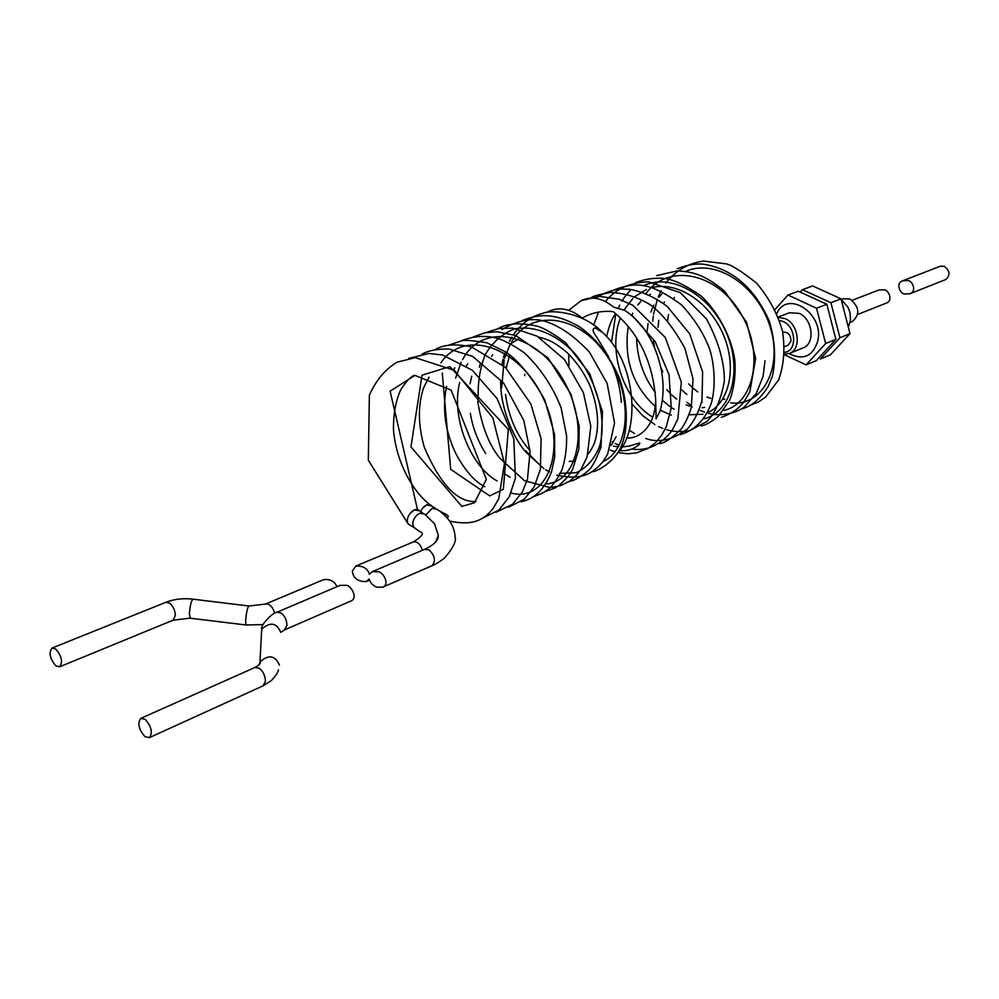 <?xml version="1.0" encoding="UTF-8"?>
<svg xmlns="http://www.w3.org/2000/svg" width="999" height="999" viewBox="0 0 999 999"><rect width="100%" height="100%" fill="white"/><g stroke="black" fill="none" stroke-linecap="round" stroke-linejoin="round"><path stroke-width="1.5" d="M422.465 550.274C420.354 544.068 417.295 541.296 413.274 541.957C422.015 536.513 424.413 533.179 420.442 531.98L413.561 527.322L412.674 523.376C413.486 518.668 415.871 515.284 419.83 513.236L424.637 514.073L434.602 523.838L438.299 535.402L435.789 541.845M378.047 571.69C382.592 571.341 390.409 584.228 382.704 587.187L376.76 587.212L374.55 586.188L371.216 583.341L368.981 579.058L366.246 581.605C357.654 581.643 353.047 578.096 352.397 570.966L355.819 566.096C363.211 565.746 367.732 568.468 369.393 574.275L372.177 571.69L378.047 571.69M434.877 507.967L431.356 505.819L426.635 505.007L422.639 508.091L420.504 511.525M419.505 510.914C417.02 508.316 413.861 509.165 410.052 513.474L414.448 509.915L419.268 510.764L422.664 512.862M410.052 513.474C407.192 517.632 406.568 521.128 408.191 523.976L410.202 525.224M431.406 505.606C429.021 503.521 426.098 504.345 422.639 508.091M446.953 517.669C451.985 516.083 441.508 512.537 438.998 510.614M617.819 452.747C641.121 428.946 635.364 361.026 602.31 332.292L595.192 327.884C592.032 328.634 592.444 331.543 596.428 336.613L608.716 356.955M612.15 364.435C617.357 376.798 620.404 389.423 621.328 402.322M616.121 436.763L611.101 445.454M582.991 318.681C571.59 309.265 560.626 306.631 550.124 310.789L545.941 312.625M524.712 374.35L524.725 375.686M603.146 461.451C630.631 449.313 633.741 393.082 605.506 353.833C577.759 314.148 530.694 308.803 511.625 341.833M509.89 344.867L504.632 358.067M504.183 359.727L501.673 387.862M525.549 450.661L536.688 461.913M559.403 473.426L576.136 472.714C586.313 468.081 594.055 459.528 599.363 447.053C607.492 419.505 597.252 379.408 573.838 352.41C555.481 333.728 533.703 325.125 514.435 328.958C502.347 333.616 492.657 342.095 485.352 354.408C479.795 368.344 477.447 383.878 478.321 401.011M545.829 483.928C578.796 482.517 590.534 424.712 562.312 378.371C534.877 331.593 482.067 322.39 462.612 359.59M461.163 362.337L455.644 378.034M511.376 493.094C546.79 502.609 567.869 450.187 543.481 398.701C520.042 346.803 464.135 327.722 440.909 362.849M408.504 524.175L409.902 525.049M529.195 449.737C516.258 434.503 508.379 416.071 505.544 394.405M506.181 368.132L509.328 356.193M144.855 736.55L149.288 737.674C152.884 732.854 151.548 726.773 145.267 719.442L140.896 718.331C137.275 723.126 138.599 729.195 144.855 736.55M55.794 665.796L59.565 666.82C63.037 662.175 61.776 656.256 55.794 649.063L52.06 648.051C48.576 652.672 49.825 658.578 55.794 665.796M350.899 601.023C358.641 598.064 350.661 585.002 346.091 585.339L340.172 585.327L277.048 612.212L281.231 613.036C284.94 616.133 286.838 620.254 286.925 625.386L284.515 629.919L350.899 601.023M336.988 586.688C334.54 581.256 330.107 578.896 323.664 579.62L265.459 604.07L249.063 606.006C247.59 606.967 246.441 611.875 245.617 620.754L245.954 624.987L263.149 624.575M568.731 310.289L581.243 300.612C591.558 295.779 602.385 297.952 613.686 307.155L624.962 310.439C643.606 323.089 655.781 343.169 661.488 370.679C664.035 385.464 663.536 398.951 660.014 411.113L656.118 418.731L655.644 399.275C652.797 361.875 638.648 332.655 613.199 311.626C601.798 310.552 591.52 312.687 582.355 318.044M652.722 417.132C624.5 400.811 607.242 351.81 620.192 318.556M624.1 309.952L632.754 298.539M634.902 296.566L646.465 289.448M652.097 287.6C678.109 280.919 710.676 303.084 723.925 336.089C737.374 369.043 728.583 404.27 707.03 412.887C721.216 417.757 739.31 411.95 745.054 406.243L756.305 393.306L763.099 376.348L765.022 360.701M702.946 414.248L689.073 414.785M674.1 409.278L671.316 407.542M670.054 406.68L662.449 400.387M655.307 392.432C643.443 376.685 637.2 358.529 636.588 337.974M730.581 402.809C761.188 407.13 783.066 369.705 770.529 328.097C758.566 286.413 716.008 257.742 685.601 271.428M723.701 410.389C754.345 404.158 765.034 352.16 740.097 312.312C715.871 271.953 667.32 263.149 645.741 293.918M703.221 418.893C730.044 413.611 742.944 372.814 726.997 334.34C711.425 295.729 671.54 272.415 643.468 285.677M613.473 446.166L618.369 446.84M622.052 446.928L629.07 446.103L639.785 442.944L639.46 444.28C633.94 449.163 627.31 451.261 619.58 450.549M841.283 299.6L843.631 298.701L850.087 299.051C859.44 306.93 860.239 314.385 852.472 321.428L850.186 322.34M784.627 352.297C797.252 351.386 796.278 326.873 783.341 321.566L779.495 320.454M778.383 317.382L785.301 318.681C798.838 324.225 801.722 349.413 789.36 353.434L784.577 354.208M789.36 353.434L803.146 347.877C815.509 343.856 812.686 318.856 799.188 313.374L789.472 312.749L778.246 317.02M848.526 326.623L850.574 319.942L849.937 312.325L847.951 307.205L841.295 299.613M800.261 292.02L802.422 289.698L830.918 302.709L839.934 337.737L820.354 358.978L830.419 354.82L849.987 333.654L839.934 337.737M802.422 289.698L812.612 285.939L841.046 298.826L849.987 333.654M857.716 314.435L886.175 303.159C893.818 300.562 888.173 289.235 883.803 289.822L878.795 290.01L852.184 300.299M776.822 313.549C787.137 289.335 824.15 313.274 817.881 340.659C812.986 356.381 803.346 360.689 788.96 353.584M784.54 354.82L806.093 364.872L825.661 343.519L816.533 308.216L787.949 295.042L774.999 309.54M806.093 364.872L816.308 360.651L835.888 339.373L826.835 304.27L798.313 291.221L787.949 295.042M784.552 346.616L788.099 345.204L790.971 341.308C790.808 334.902 788.149 331.868 783.004 332.192L782.741 332.305M825.661 343.519L835.888 339.373M816.533 308.216L826.835 304.27M841.046 298.826L830.918 302.709M902.671 280.781L940.396 266.196L944.38 266.346C950.037 270.941 950.449 275.362 945.616 279.608L909.914 293.756L904.882 293.968C900.524 294.555 895.042 283.304 902.671 280.781L907.629 280.594C911.962 279.995 917.494 291.171 909.914 293.756M382.704 587.187L431.905 565.771C435.976 561.213 435.04 555.919 429.095 549.887L424.875 549.25L372.177 571.69M439.173 510.764L436.8 509.14L432.08 508.341L425.911 514.947M408.191 523.976L415.784 528.608M149.288 737.674L263.099 685.826L265.422 681.293C265.309 675.986 263.336 671.678 259.478 668.356L255.045 667.419L140.896 718.331M279.433 665.134C275.237 655.344 268.743 654.27 259.952 661.925L259.265 664.622M190.285 618.219L189.36 613.91C190.147 605.019 191.396 600.112 193.119 599.2L248.726 605.968M59.565 666.82L173.064 620.204L175.349 615.571C175.15 610.401 173.252 606.268 169.693 603.171L165.884 602.297C174.126 599.1 183.079 598.051 192.72 599.15M280.719 632.355C276.636 622.702 270.304 621.628 261.726 629.145L261.438 634.353M246.291 625.024L189.872 618.169L173.064 620.204M274.812 613.261C272.54 606.58 269.43 603.521 265.459 604.07M366.246 581.605L369.368 580.257M355.819 566.096L413.274 541.957M440.784 511.963C449.85 519.043 454.62 527.385 455.069 537C456.593 541.033 453.071 548.064 444.505 558.116C438.374 562.574 434.178 565.134 431.905 565.771M438.299 535.402C438.686 540.159 434.215 544.78 424.875 549.25M492.644 354.795L491.608 356.306M467.757 363.811L466.408 365.871M459.665 382.567C450.574 417.52 471.141 467.07 497.115 480.931M442.257 373.064L450.736 469.38L489.735 495.891L503.321 489.298L508.354 429.445L449.837 366.621L422.015 375.199L410.964 446.915L461.875 506.431L474.488 502.747L486.351 479.408L451.136 390.134L414.935 375.374L390.122 391.171L417.482 509.49M592.444 471.64C595.566 472.39 616.433 461.438 622.127 443.956C627.971 428.521 628.121 402.909 619.642 378.821C609.602 355.532 596.016 338.062 578.921 326.398C554.895 312.887 539.585 313.661 522.277 320.542M569.18 481.456C574.6 480.556 581.118 476.835 588.711 470.292C592.12 467.232 596.203 459.59 600.973 447.34L602.497 411.7L589.909 373.951L565.684 342.782C553.871 333.878 544.555 328.384 537.737 326.298C520.616 322.39 507.405 323.177 498.089 328.634M545.354 491.496L554.82 488.086L559.14 485.414L568.231 476.461L572.677 469.293L578.821 449.325L579.22 426.086L571.078 394.38L547.976 357.842L515.709 335.502L496.94 331.718L484.79 332.842L473.351 336.925M520.966 501.773C534.428 499.138 544.605 489.185 551.498 471.928L554.72 457.167L554.545 434.415L544.767 399.937C531.78 376.935 518.818 360.964 505.906 352.048L486.913 342.782C472.277 340.409 463.736 339.785 461.326 340.909L448.014 345.404M496.003 512.3L512.462 504.283L522.352 491.983L527.435 479.445L530.069 451.511L523.813 420.542L503.546 382.954L472.714 356.431L449.038 349.001C437.375 348.851 428.371 350.549 422.053 354.096M449.662 521.091C475.224 526.598 485.127 518.231 493.231 508.279L498.751 498.776L504.445 463.499L492.832 417.882L454.345 370.354L415.234 357.667L397.04 362.2C385.239 369.293 376.011 380.257 369.368 395.104L368.319 460.202L407.879 523.488M602.31 332.292C584.865 313.449 552.784 308.916 542.707 313.349C531.381 316.221 521.715 323.239 513.686 334.378M511.925 337.088L509.478 341.408M504.67 353.134L503.471 357.367M503.046 359.103L502.022 364.273M500.711 380.806C499.962 406.056 512.45 436.201 524.775 450.824M525.599 451.86L543.906 468.631M545.729 469.767L549.575 471.94M556.93 475.112C585.139 481.768 595.179 470.129 602.984 461.688L607.717 453.933L614.547 422.964L607.155 383.466L589.435 352.11C574.875 336.626 560.614 326.511 546.64 321.79C533.329 317.27 518.419 319.867 501.91 329.57M480.457 362.887L479.345 367.182M477.722 401.361C481.605 425.424 488.673 443.981 498.926 457.018M499.687 458.066L524.55 480.731L550.024 487.587L560.239 485.789L569.567 481.193L576.136 475.599L581.131 469.268L587.137 456.718L590.821 426.348L583.379 392.582L564.435 359.515L537.1 336.151L512.937 328.147L498.926 328.496L485.776 332.642M533.279 496.765C546.091 492.257 552.822 488.449 561.925 469.917C565.297 459.577 566.858 448.201 566.608 435.801L561.063 407.642C552.509 386.163 540.334 367.957 524.537 353.009C513.399 345.242 504.358 340.372 497.427 338.386C485.564 335.09 473.326 335.976 460.726 341.021M508.616 507.18L524.325 499.175L534.14 486.9L540.397 469.443L541.096 438.748L530.869 403.958L505.357 367.332L471.303 346.84C455.669 343.631 443.593 344.543 435.077 349.6M483.366 517.819L498.901 510.039L509.315 496.69L515.422 478.171L513.773 438.711L497.077 398.601L472.277 370.192L442.395 354.957L428.871 353.459L408.778 358.391M569.205 461.351L574.1 461.201M588.036 453.821C589.934 452.023 592.007 448.576 594.28 443.506C599.825 426.935 598.401 407.729 590.022 385.864C584.115 372.689 576.323 361.463 566.645 352.185C552.472 340.559 547.614 339.51 538.786 337.113M518.444 339.048L510.614 343.768M471.74 376.211L470.054 383.866M470.342 413.361C472.627 427.535 477.734 440.909 485.664 453.471M504.42 473.738L510.189 477.235M454.882 367.769L453.521 369.792M446.615 386.463C442.008 408.541 445.079 430.919 455.819 453.596C465.01 470.566 474.662 481.605 484.777 486.738M429.058 377.11L423.713 387.562C417.807 404.982 417.982 424.837 424.25 447.102C440.259 484.577 457.542 502.697 476.098 501.486M413.886 375.474C410.277 377.235 406.218 381.468 401.723 388.161L400.174 391.021C395.666 401.61 393.419 414.36 393.431 429.283C395.716 459.353 410.751 489.585 429.657 504.532M277.048 612.212C273.763 611.613 259.902 625.212 261.726 629.145L259.952 661.925C261.176 663.049 259.54 664.884 255.045 667.419M280.719 632.33L284.515 629.919M52.06 648.051L165.884 602.297M263.099 685.826L271.266 680.656C275.936 675.624 278.296 672.015 278.334 669.829M632.404 315.746L655.344 341.87L669.018 374.712L671.266 407.904L666.296 426.673L661.638 435.314L655.556 442.657L648.126 448.364L636.575 452.884L627.847 453.783L617.944 452.597M615.022 451.81L610.314 450.137M591.745 297.302C593.556 295.979 599.787 294.38 610.426 292.482C623.938 292.907 637.075 296.903 649.825 304.458C662.15 313.424 673.85 328.059 684.927 348.351L693.031 378.983L691.258 407.867C688.186 417.207 684.79 424.313 681.068 429.183C671.241 438.836 663.91 443.618 659.103 443.556M613.886 289.897C625.973 285.402 635.764 283.978 643.269 285.639C652.834 286.825 665.546 293.194 681.393 304.732C694.667 319.068 704.158 334.091 709.889 349.812C716.52 371.928 714.485 396.94 709.902 406.755C703.496 421.416 693.631 430.706 680.307 434.627M635.526 282.667C644.742 279.021 654.432 277.622 664.597 278.446C674.038 279.695 686.251 285.564 701.223 296.054C720.366 314.086 732.841 341.633 734.952 361.626C735.726 375.949 733.94 388.861 729.607 400.362L718.119 416.583C710.389 422.465 704.695 425.574 701.023 425.899M656.655 275.612L677.16 270.891C690.571 271.84 702.597 272.914 724.375 290.996L746.54 322.04L755.631 358.554L749.874 391.795L744.617 400.899C739.46 408.316 731.668 413.798 721.253 417.37M677.285 268.719C687.712 264.685 696.852 263.237 704.707 264.373C727.634 268.494 751.96 282.542 769.218 320.904C775.049 340.272 776.123 358.691 772.452 376.173L768.169 386.488C759.927 399.388 750.873 406.893 741.033 409.028M655.644 399.275C655.531 427.647 637.837 439.385 626.61 437.887M702.334 402.36L701.573 402.16M686.862 394.405L681.992 390.184M658.041 327.285L658.741 320.342M663.636 303.534L664.385 301.96M606.68 336.438C609.028 325.874 611.937 318.394 615.421 313.986M671.34 415.172L660.327 410.164M655.544 406.743C632.866 386.089 623.738 359.465 628.159 326.898M631.818 315.247L632.767 313.162M637.849 304.907L640.771 301.523M649.85 294.543L650.511 294.193M704.67 407.38L702.097 407.742M692.27 406.93L691.533 406.73M689.922 406.256L686.151 404.807M676.748 399.163L671.827 394.98M670.704 393.893L666.832 389.71M647.152 333.241L647.19 332.168M647.277 330.544L648.039 323.539M650.886 312.1L652.372 308.266M653.046 306.78L653.821 305.195M658.965 297.202L661.875 293.968M724.737 399.113L722.527 399.438M710.801 398.351L706.992 397.04M697.814 391.933L693.568 388.586M692.394 387.55L688.648 383.841M667.644 320.567L668.493 314.635M673.85 298.539L674.412 297.452M581.243 300.612L599.737 296.416L619.392 299.275L632.817 305.257L665.346 337.55L681.33 382.118L677.884 418.781L671.977 430.731C660.414 445.204 647.002 451.311 631.73 449.051M623.014 446.89L622.252 446.615M619.168 445.379L615.172 443.456M613.211 442.37L612.162 441.745M568.993 365.534L568.706 354.121M594.567 298.364C613.411 288.137 619.28 288.836 629.657 289.298C642.782 291.72 655.344 297.452 667.332 306.518L689.71 333.916L702.622 371.978L702.01 400.149C698.988 411.563 694.193 421.103 687.649 428.758C672.564 440.072 658.566 443.294 645.641 438.424M634.577 433.566L629.208 430.157M593.593 325.162L598.339 312.712M605.594 301.298C615.484 289.036 629.745 282.53 648.363 281.78L680.207 292.607L706.555 318.981C718.756 341.983 724.675 362.812 724.312 381.481C720.729 400.462 714.872 413.836 706.743 421.615L689.635 430.619C681.281 432.167 673.588 431.868 666.583 429.732M662.812 428.434L658.728 426.648M654.944 424.65L642.881 415.834L632.205 404.183M621.203 385.739L616.108 372.34M611.488 342.108L615.659 315.097M618.543 307.655L619.73 305.182M621.94 301.149L624.775 296.828M624.787 296.815L630.481 290.047M704.482 412.063L700.274 410.427M690.309 404.82L686.837 402.26M662.799 371.828L660.913 367.707M654.532 347.377L653.383 340.597M652.747 321.228L653.309 315.834M653.571 314.098L657.33 299.313M658.241 296.928L661.101 290.709M665.821 283.029C675.961 270.417 688.548 263.099 703.583 261.076L726.086 263.836C731.505 264.947 741.595 271.316 756.343 282.942C768.431 296.915 777.11 312.824 782.392 330.669C785.202 348.564 783.965 364.947 778.671 379.832L765.509 397.227L758.453 401.948L750.798 405.007"/></g></svg>
